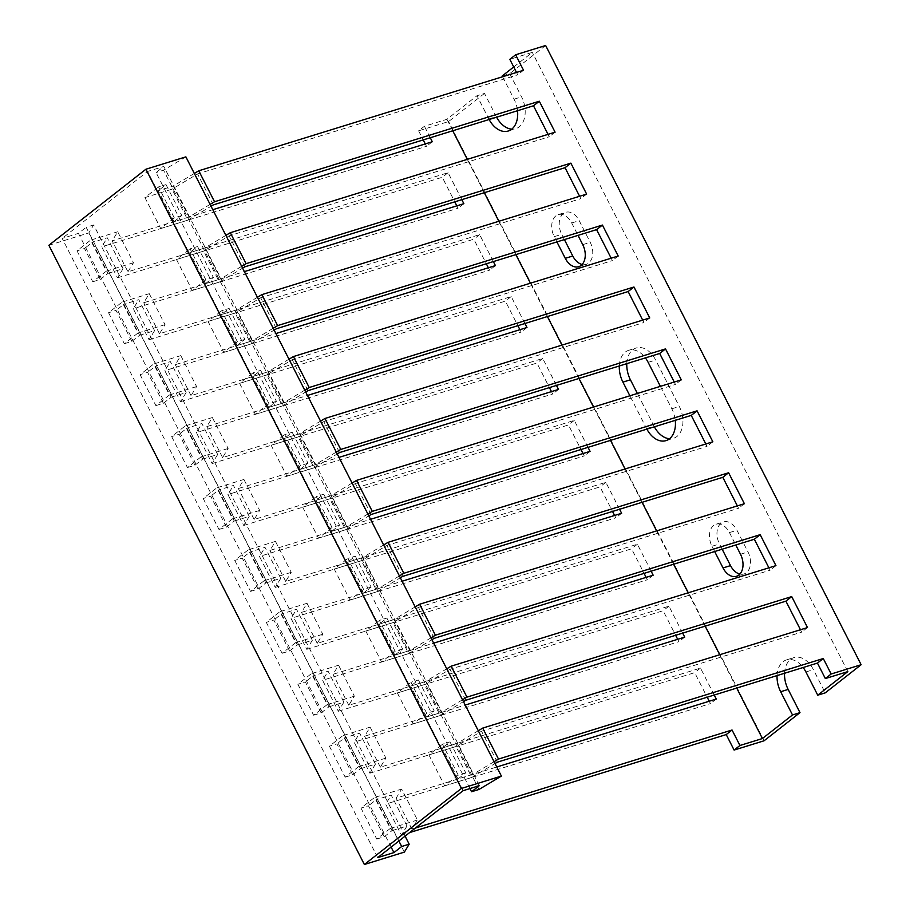 <?xml version="1.0" encoding="UTF-8"?>
<svg xmlns="http://www.w3.org/2000/svg" width="910" height="910" viewBox="0 0 910 910"><rect width="100%" height="100%" fill="white"/><g stroke="black" fill="none" stroke-linecap="round" stroke-linejoin="round"><path stroke-width="0.68" stroke-dasharray="4.55 3.41" d="M404.347 852.124L88.839 232.903L48.867 245.279M405.087 836.142L93.673 224.963L88.839 232.903M398.887 840.999L86.177 227.284L93.673 224.963M391.118 847.085L78.419 233.369L86.177 227.284M377.684 857.618L62.176 238.397L78.419 233.369M463.088 790.688L147.579 171.467L62.176 238.397M479.331 785.66L163.823 166.45L147.579 171.467M469.947 788.572L156.054 172.525L163.823 166.45M479.058 789.425L163.55 170.204L156.054 172.525M185.879 156.861L163.55 170.204M502.229 75.962L509.725 73.642L521.555 96.858A22.977 15.459 72.8 0 1 519.189 126.877A22.977 15.459 72.8 0 1 515.731 128.697A22.977 15.459 72.8 0 1 511.761 129.14M496.61 117.197A22.977 15.459 72.8 0 1 496.325 116.628L484.484 93.412L476.999 95.732L446.912 119.312L424.424 126.262L418.6 130.835L423.23 139.912M489.125 119.517A22.977 15.459 72.8 0 1 488.829 118.948L476.999 95.732M564.405 239.592L561.732 234.336A15.914 10.704 72.8 0 1 565.758 212.303A15.914 10.704 72.8 0 1 579.192 220.652L590.237 242.322A15.914 10.704 72.8 0 1 588.599 263.104A15.914 10.704 72.8 0 1 586.211 264.366A15.914 10.704 72.8 0 1 582.138 264.469M626.797 363.659A22.977 15.459 72.8 0 1 636.238 347.961A22.977 15.459 72.8 0 1 655.644 360.03L679.304 406.474A22.977 15.459 72.8 0 1 676.949 436.482A22.977 15.459 72.8 0 1 673.491 438.313A22.977 15.459 72.8 0 1 669.521 438.745M654.37 426.813A22.977 15.459 72.8 0 1 654.074 426.244L637.375 393.461M646.873 429.133A22.977 15.459 72.8 0 1 646.578 428.564L629.879 395.782M722.153 549.208L719.48 543.952A15.914 10.704 72.8 0 1 723.507 521.908A15.914 10.704 72.8 0 1 736.952 530.257L747.997 551.938A15.914 10.704 72.8 0 1 746.359 572.708A15.914 10.704 72.8 0 1 743.959 573.971A15.914 10.704 72.8 0 1 739.887 574.073M513.706 66.965L532.316 52.382L509.827 59.343M545.636 45.5L509.725 73.642M484.484 93.412L448.584 121.553L418.6 130.835M241.662 266.323L220.573 278.938L204.795 247.975L225.885 235.36M273.216 328.248L252.127 340.852L236.35 309.9L257.439 297.286M304.759 390.162L283.67 402.777L267.904 371.815L288.982 359.211M336.313 452.088L315.224 464.703L299.447 433.74L320.536 421.125M367.867 514.014L346.778 526.617L331.001 495.666L352.09 483.051M399.41 575.939L378.333 588.542L362.555 557.58L383.645 544.976M430.965 637.853L409.875 650.468L394.098 619.505L415.188 606.89M462.519 699.779L441.43 712.393L425.652 681.431L446.742 668.816M494.062 761.704L472.984 774.308L457.207 743.345L478.296 730.741M220.573 278.938L205.58 283.579L189.803 252.616L204.795 247.975M252.127 340.852L237.135 345.493L221.357 314.53L236.35 309.9M283.67 402.777L268.689 407.418L252.912 376.456L267.904 371.815M315.224 464.703L300.232 469.344L284.466 438.381L299.447 433.74M346.778 526.617L331.786 531.258L316.009 500.295L331.001 495.666M378.333 588.542L363.34 593.183L347.563 562.221L362.555 557.58M409.875 650.468L394.883 655.109L379.117 624.146L394.098 619.505M441.43 712.393L426.437 717.023L410.66 686.072L425.652 681.431M472.984 774.308L457.992 778.949L442.214 747.986L457.207 743.345M205.58 283.579L213.35 277.493L197.572 246.53L189.803 252.616M237.135 345.493L244.904 339.407L229.127 308.456L221.357 314.53M268.689 407.418L276.447 401.333L260.669 370.37L252.912 376.456M300.232 469.344L308.001 463.258L292.224 432.296L284.466 438.381M331.786 531.258L339.555 525.172L323.778 494.221L316.009 500.295M363.34 593.183L371.098 587.098L355.321 556.135L347.563 562.221M394.883 655.109L402.652 649.023L386.875 618.061L379.117 624.146M426.437 717.023L434.207 710.949L418.429 679.986L410.66 686.072M457.992 778.949L465.749 772.863L449.984 741.9L442.214 747.986M213.35 277.493L205.853 279.814L190.076 248.851L197.572 246.53M244.904 339.407L237.408 341.728L221.63 310.765L229.127 308.456M276.447 401.333L268.95 403.653L253.185 372.69L260.669 370.37M308.001 463.258L300.505 465.579L284.728 434.616L292.224 432.296M339.555 525.172L332.059 527.493L316.282 496.541L323.778 494.221M371.098 587.098L363.602 589.418L347.836 558.456L355.321 556.135M402.652 649.023L395.156 651.344L379.379 620.381L386.875 618.061M434.207 710.949L426.71 713.258L410.933 682.307L418.429 679.986M465.749 772.863L458.265 775.183L442.487 744.221L449.984 741.9M205.853 279.814L192.26 290.461L176.494 259.498L190.076 248.851M237.408 341.728L223.814 352.375L208.037 321.423L221.63 310.765M268.95 403.653L255.369 414.3L239.592 383.337L253.185 372.69M300.505 465.579L286.923 476.226L271.146 445.263L284.728 434.616M332.059 527.493L318.466 538.14L302.689 507.188L316.282 496.541M363.602 589.418L350.02 600.065L334.243 569.103L347.836 558.456M395.156 651.344L381.574 661.991L365.797 631.028L379.379 620.381M426.71 713.258L413.117 723.916L397.351 692.954L410.933 682.307M458.265 775.183L444.671 785.831L428.894 754.868L442.487 744.221M192.26 290.461L219.378 282.066L203.601 251.103L176.494 259.498M223.814 352.375L250.932 343.98L235.155 313.029L208.037 321.423M255.369 414.3L282.487 405.905L266.71 374.943L239.592 383.337M286.923 476.226L314.03 467.831L298.264 436.868L271.146 445.263M318.466 538.14L345.584 529.756L329.807 498.794L302.689 507.188M350.02 600.065L377.138 591.671L361.361 560.708L334.243 569.103M381.574 661.991L408.692 653.596L392.915 622.633L365.797 631.028M413.117 723.916L440.235 715.522L424.458 684.559L397.351 692.954M444.671 785.831L471.789 777.436L456.012 746.473L428.894 754.868M244.904 266.801L229.127 235.838L203.601 251.103M219.378 282.066L242.606 268.177M276.458 328.726L260.681 297.763L235.155 313.029M250.932 343.98L274.16 330.102M308.001 390.64L292.224 359.689L266.71 374.943M282.487 405.905L305.703 392.017M339.555 452.566L323.778 421.603L298.264 436.868M314.03 467.831L337.257 453.942M371.109 514.491L355.332 483.528L329.807 498.794M345.584 529.756L368.812 515.868M402.652 576.417L386.887 545.454L361.361 560.708M377.138 591.671L400.354 577.782M434.207 638.331L418.429 607.368L392.915 622.633M408.692 653.596L431.909 639.707M465.761 700.256L449.984 669.294L424.458 684.559M440.235 715.522L463.463 701.633M497.315 762.182L481.538 731.219L456.012 746.473M471.789 777.436L495.006 763.547M493.368 261.579L479.638 234.632L159.5 333.731L165.029 324.654L149.263 293.691L143.723 302.768L244.358 271.612M159.5 333.731L143.723 302.768M524.922 323.505L511.192 296.558L191.054 395.645L196.583 386.579L180.806 355.617L175.277 364.683L275.912 333.538M191.054 395.645L175.277 364.683M556.465 385.419L542.735 358.472L222.597 457.571L228.137 448.493L212.36 417.531L206.82 426.608L307.455 395.463M222.597 457.571L206.82 426.608M588.019 447.345L574.29 420.397L254.152 519.496L259.691 510.419L243.914 479.456L238.374 488.534L339.009 457.377M254.152 519.496L238.374 488.534M619.573 509.27L605.844 482.323L285.706 581.41L291.234 572.345L275.457 541.382L269.929 550.459L370.563 519.303M285.706 581.41L269.929 550.459M651.128 571.196L637.387 544.237L317.249 643.336L322.788 634.259L307.011 603.296L301.483 612.373L402.106 581.228M317.249 643.336L301.483 612.373M682.671 633.11L668.941 606.162L348.803 705.261L354.343 696.184L338.565 665.221L333.026 674.299L433.661 643.142M348.803 705.261L333.026 674.299M714.225 695.035L700.495 668.088L380.357 767.176L385.885 758.11L370.12 727.147L364.58 736.224L465.215 705.068M380.357 767.176L364.58 736.224M415.495 827.998L411.9 829.101L417.44 820.024L401.663 789.072L396.134 798.138L496.769 766.993M411.9 829.101L396.134 798.138M165.029 324.654L137.922 333.049L122.145 302.086L149.263 293.691M196.583 386.579L169.465 394.963L153.688 364.011L180.806 355.617M228.137 448.493L201.019 456.888L185.242 425.925L212.36 417.531M259.691 510.419L232.573 518.814L216.796 487.851L243.914 479.456M291.234 572.345L264.116 580.739L248.35 549.776L275.457 541.382M322.788 634.259L295.67 642.653L279.893 611.691L307.011 603.296M354.343 696.184L327.225 704.579L311.447 673.616L338.565 665.221M385.885 758.11L358.779 766.504L343.002 735.542L370.12 727.147M417.44 820.024L390.322 828.418L374.545 797.456L401.663 789.072M137.922 333.049L124.329 343.696L108.552 312.733L122.145 302.086M169.465 394.963L155.883 405.61L140.106 374.658L153.688 364.011M201.019 456.888L187.437 467.535L171.66 436.572L185.242 425.925M232.573 518.814L218.98 529.461L203.203 498.498L216.796 487.851M264.116 580.739L250.534 591.386L234.757 560.423L248.35 549.776M295.67 642.653L282.089 653.3L266.311 622.338L279.893 611.691M327.225 704.579L313.632 715.226L297.866 684.263L311.447 673.616M358.779 766.504L345.186 777.151L329.409 746.189L343.002 735.542M390.322 828.418L376.74 839.065L360.963 808.103L374.545 797.456M124.329 343.696L131.825 341.375L116.048 310.412L108.552 312.733M155.883 405.61L163.379 403.289L147.602 372.338L140.106 374.658M187.437 467.535L194.922 465.215L179.156 434.252L171.66 436.572M218.98 529.461L226.476 527.14L210.699 496.177L203.203 498.498M250.534 591.386L258.031 589.066L242.253 558.103L234.757 560.423M282.089 653.3L289.585 650.98L273.808 620.017L266.311 622.338M313.632 715.226L321.128 712.905L305.351 681.943L297.866 684.263M345.186 777.151L352.682 774.831L336.905 743.868L329.409 746.189M376.74 839.065L384.236 836.745L368.459 805.794L360.963 808.103M131.825 341.375L139.594 335.289L123.817 304.327L116.048 310.412M163.379 403.289L171.137 397.215L155.36 366.252L147.602 372.338M194.922 465.215L202.691 459.129L186.914 428.166L179.156 434.252M226.476 527.14L234.245 521.055L218.468 490.092L210.699 496.177M258.031 589.066L265.788 582.98L250.023 552.017L242.253 558.103M289.585 650.98L297.342 644.894L281.565 613.943L273.808 620.017M321.128 712.905L328.897 706.82L313.12 675.857L305.351 681.943M352.682 774.831L360.44 768.745L344.674 737.783L336.905 743.868M384.236 836.745L391.994 830.659L376.217 799.708L368.459 805.794M139.594 335.289L154.575 330.649L138.798 299.686L123.817 304.327M171.137 397.215L186.129 392.574L170.352 361.611L155.36 366.252M202.691 459.129L217.683 454.488L201.906 423.537L186.914 428.166M234.245 521.055L249.226 516.414L233.46 485.451L218.468 490.092M265.788 582.98L280.781 578.339L265.003 547.376L250.023 552.017M297.342 644.894L312.335 640.265L296.558 609.302L281.565 613.943M328.897 706.82L343.889 702.179L328.112 671.216L313.12 675.857M360.44 768.745L375.432 764.104L359.655 733.141L344.674 737.783M391.994 830.659L406.986 826.03L391.209 795.067L376.217 799.708M154.575 330.649L149.047 339.726L133.269 308.763L138.798 299.686M186.129 392.574L180.589 401.651L164.824 370.688L170.352 361.611M217.683 454.488L212.144 463.565L196.367 432.603L201.906 423.537M249.226 516.414L243.698 525.491L227.921 494.528L233.46 485.451M280.781 578.339L275.252 587.416L259.475 556.454L265.003 547.376M312.335 640.265L306.795 649.331L291.018 618.368L296.558 609.302M343.889 702.179L338.349 711.256L322.572 680.293L328.112 671.216M375.432 764.104L369.904 773.182L354.126 742.219L359.655 733.141M406.986 826.03L401.447 835.096L385.669 804.144L391.209 795.067M210.108 204.397L189.018 217.012L173.241 186.049L194.331 173.446M189.018 217.012L174.037 221.653L158.26 190.69L173.241 186.049M174.037 221.653L181.795 215.568L166.018 184.605L158.26 190.69M181.795 215.568L174.299 217.888L158.522 186.925L166.018 184.605M174.299 217.888L160.717 228.535L144.94 197.572L158.522 186.925M160.717 228.535L187.835 220.14L172.058 189.178L144.94 197.572M213.35 204.875L197.572 173.924L172.058 189.178M187.835 220.14L211.052 206.251M516.505 72.436L517.722 74.825L197.572 173.924M847.824 671.603L532.316 52.382M800.459 629.731L801.676 632.12L481.538 731.219M768.904 567.817L770.122 570.195L449.984 669.294M737.362 505.892L738.567 508.28L418.429 607.368M705.807 443.966L707.024 446.355L386.887 545.454M674.253 382.052L675.47 384.429L355.332 483.528M642.699 320.127L643.916 322.515L323.778 421.603M611.156 258.201L612.373 260.59L292.224 359.689M579.602 196.287L580.819 198.664L260.681 297.763M548.048 134.362L549.265 136.75L229.127 235.838M502.627 76.736L514.059 99.179A22.977 15.459 72.8 0 1 517.517 110.736M736.713 688.074L719.719 654.734M705.159 626.148L688.165 592.808M673.605 564.234L656.622 530.883M642.062 502.309L625.068 468.968M610.508 440.383L593.513 407.043M578.953 378.469L561.959 345.117M547.399 316.543L530.416 283.192M515.856 254.618L498.862 221.278M484.302 192.704L467.308 159.352M452.748 130.778L446.912 119.312M777.06 675.584A22.977 15.459 72.8 0 1 786.49 659.898A22.977 15.459 72.8 0 1 803.143 667.508M556.909 241.912L554.236 236.657A15.914 10.704 72.8 0 1 558.262 214.612A15.914 10.704 72.8 0 1 571.696 222.973L578.021 235.371M660.376 386.34L671.808 408.795A22.977 15.459 72.8 0 1 675.265 420.34M619.301 365.979A22.977 15.459 72.8 0 1 628.742 350.282A22.977 15.459 72.8 0 1 645.395 357.903M714.657 551.517L711.984 546.273A15.914 10.704 72.8 0 1 716.011 524.228A15.914 10.704 72.8 0 1 729.456 532.577L735.78 544.988M461.814 199.654L448.084 172.707L127.946 271.806L112.169 240.843L212.804 209.698M430.271 137.74L424.424 126.262M127.946 271.806L133.486 262.728L117.709 231.766L112.169 240.843M133.486 262.728L106.368 271.123L90.59 240.16L117.709 231.766M106.368 271.123L92.775 281.77L77.009 250.807L90.59 240.16M92.775 281.77L100.271 279.45L84.493 248.487L77.009 250.807M100.271 279.45L108.04 273.364L92.263 242.401L84.493 248.487M108.04 273.364L123.032 268.723L107.255 237.772L92.263 242.401M123.032 268.723L117.492 277.8L101.715 246.837L107.255 237.772M425.277 143.928L426.494 146.317L101.715 246.837M764.093 740.774L448.584 121.553M401.447 835.096L409.671 832.559M709.231 701.223L710.448 703.612L385.669 804.144M369.904 773.182L694.671 672.649L707.184 697.208M677.677 639.298L678.894 641.687L354.126 742.219M338.349 711.256L663.117 610.724L675.641 635.294M646.134 577.384L647.34 579.761L322.572 680.293M306.795 649.331L631.574 548.81L644.087 573.368M614.58 515.458L615.797 517.847L291.018 618.368M275.252 587.416L600.02 486.884L612.532 511.443M583.026 453.533L584.243 455.921L259.475 556.454M243.698 525.491L568.466 424.959L580.978 449.529M551.471 391.618L552.688 393.996L227.921 494.528M212.144 463.565L536.911 363.033L549.435 387.603M519.928 329.693L521.146 332.082L196.367 432.603M180.589 401.651L505.368 301.119L517.881 325.678M488.374 267.767L489.591 270.156L164.824 370.688M149.047 339.726L473.814 239.194L486.327 263.763M456.82 205.853L458.037 208.231L133.269 308.763M117.492 277.8L442.26 177.268L454.784 201.838M784.545 673.264A22.977 15.459 72.8 0 1 793.986 657.577A22.977 15.459 72.8 0 1 813.404 669.635L825.233 692.863M432.307 141.744L426.494 146.317M523.534 70.263L517.722 74.825M700.495 668.088L694.671 672.649M716.272 699.051L710.448 703.612M668.941 606.162L663.117 610.724M684.718 637.125L678.894 641.687M637.387 544.237L631.574 548.81M653.164 575.2L647.34 579.761M605.844 482.323L600.02 486.884M621.621 513.285L615.797 517.847M574.29 420.397L568.466 424.959M590.067 451.36L584.243 455.921M542.735 358.472L536.911 363.033M558.512 389.435L552.688 393.996M511.192 296.558L505.368 301.119M526.97 327.509L521.146 332.082M479.638 234.632L473.814 239.194M495.415 265.595L489.591 270.156M448.084 172.707L442.26 177.268M463.861 203.669L458.037 208.231M807.5 627.559L801.676 632.12M775.946 565.633L770.122 570.195M744.391 503.719L738.567 508.28M712.848 441.794L707.024 446.355M681.294 379.868L675.47 384.429M649.74 317.943L643.916 322.515M618.197 256.029L612.373 260.59M586.643 194.103L580.819 198.664M555.089 132.178L549.265 136.75M488.829 118.948L496.325 116.628M646.578 428.564L654.074 426.244M805.907 671.955L813.404 669.635M729.456 532.577L736.952 530.257M740.501 554.247L747.997 551.938M711.984 546.273L719.48 543.952M648.147 362.351L655.644 360.03M671.808 408.795L679.304 406.474M571.696 222.973L579.192 220.652M582.741 244.642L590.237 242.322M554.236 236.657L561.732 234.336M514.059 99.179L521.555 96.858M508.235 131.017L515.731 128.697M578.714 266.687L586.211 264.366M665.995 440.622L673.491 438.313M736.463 576.292L743.959 573.971M786.49 659.898L793.986 657.577M716.011 524.228L723.507 521.908M628.742 350.282L636.238 347.961M558.262 214.612L565.758 212.303"/><path stroke-width="1.36" d="M471.562 791.745L479.331 785.66L463.088 790.688L377.684 857.618L393.928 852.59L401.685 846.505L409.182 844.184L404.347 852.124L364.364 864.5L48.867 245.279L145.907 169.226L185.879 156.861L501.387 776.071L479.058 789.425L471.562 791.745L469.947 788.572M364.364 864.5L461.415 788.447L145.907 169.226M409.182 844.184L405.087 836.142M401.685 846.505L398.887 840.999M393.928 852.59L391.118 847.085M461.415 788.447L501.387 776.071M511.761 129.14A22.977 15.459 72.8 0 1 496.61 117.197M517.517 110.736A22.977 15.459 72.8 0 1 511.693 129.186A22.977 15.459 72.8 0 1 508.235 131.017A22.977 15.459 72.8 0 1 489.125 119.517M582.138 264.469A15.914 10.704 72.8 0 1 572.765 256.017L564.405 239.592M578.021 235.371L582.741 244.642A15.914 10.704 72.8 0 1 581.103 265.424A15.914 10.704 72.8 0 1 578.714 266.687A15.914 10.704 72.8 0 1 565.269 258.326L556.909 241.912M669.521 438.745A22.977 15.459 72.8 0 1 654.37 426.813M675.265 420.34A22.977 15.459 72.8 0 1 669.453 438.802A22.977 15.459 72.8 0 1 665.995 440.622A22.977 15.459 72.8 0 1 646.873 429.133M739.887 574.073A15.914 10.704 72.8 0 1 730.525 565.622L722.153 549.208M735.78 544.988L740.501 554.247A15.914 10.704 72.8 0 1 738.863 575.029A15.914 10.704 72.8 0 1 736.463 576.292A15.914 10.704 72.8 0 1 723.029 567.942L714.657 551.517M817.737 695.183L847.824 671.603L825.336 678.564L831.16 674.003L861.133 664.721L825.233 692.863L817.737 695.183L805.907 671.955A22.977 15.459 72.8 0 0 803.143 667.508M502.627 76.736L502.229 75.962L513.706 66.965M225.885 235.36L230.321 232.71L555.089 132.178L539.312 101.226L214.544 201.747L198.767 170.784L523.534 70.263L515.651 54.782L509.827 59.343L516.505 72.436M515.651 54.782L545.636 45.5L861.133 664.721M792.508 714.953L799.992 712.632L764.093 740.774L734.108 750.056L739.932 745.483L762.421 738.533L792.508 714.953L780.666 691.736A22.977 15.459 72.8 0 1 777.06 675.584M257.439 297.286L261.864 294.635L586.643 194.103L570.866 163.14L246.098 263.673L241.662 266.323M246.098 263.673L230.321 232.71M288.982 359.211L293.418 356.561L618.197 256.029L602.42 225.066L277.641 325.598L273.216 328.248M277.641 325.598L261.864 294.635M320.536 421.125L324.972 418.475L649.74 317.943L633.963 286.991L309.195 387.512L304.759 390.162M309.195 387.512L293.418 356.561M352.09 483.051L356.527 480.4L681.294 379.868L665.517 348.905L340.75 449.438L336.313 452.088M340.75 449.438L324.972 418.475M383.645 544.976L388.07 542.326L712.848 441.794L697.071 410.831L372.292 511.363L367.867 514.014M372.292 511.363L356.527 480.4M415.188 606.89L419.624 604.24L744.391 503.719L728.614 472.756L403.847 573.277L399.41 575.939M403.847 573.277L388.07 542.326M446.742 668.816L451.178 666.165L775.946 565.633L760.168 534.67L435.401 635.203L430.965 637.853M435.401 635.203L419.624 604.24M478.296 730.741L482.721 728.091L807.5 627.559L791.723 596.596L466.955 697.128L462.519 699.779M466.955 697.128L451.178 666.165M831.16 674.003L823.277 658.521L498.498 759.054L494.062 761.704M498.498 759.054L482.721 728.091M242.606 268.177L244.904 266.801L565.042 167.702L579.602 196.287M274.16 330.102L276.458 328.726L596.596 229.627L611.156 258.201M305.703 392.017L308.001 390.64L628.139 291.553L642.699 320.127M337.257 453.942L339.555 452.566L659.693 353.467L674.253 382.052M368.812 515.868L371.109 514.491L691.247 415.392L705.807 443.966M400.354 577.782L402.652 576.417L722.802 477.318L737.362 505.892M431.909 639.707L434.207 638.331L754.344 539.243L768.904 567.817M463.463 701.633L465.761 700.256L785.899 601.157L800.459 629.731M495.006 763.547L497.315 762.182L817.453 663.083L825.336 678.564M194.331 173.446L198.767 170.784M214.544 201.747L210.108 204.397M211.052 206.251L213.35 204.875L533.487 105.787L548.048 134.362M762.421 738.533L736.713 688.074M719.719 654.734L705.159 626.148M688.165 592.808L673.605 564.234M656.622 530.883L642.062 502.309M625.068 468.968L610.508 440.383M593.513 407.043L578.953 378.469M561.959 345.117L547.399 316.543M530.416 283.192L515.856 254.618M498.862 221.278L484.302 192.704M467.308 159.352L452.748 130.778M645.395 357.903A22.977 15.459 72.8 0 1 648.147 362.351L660.376 386.34M629.879 395.782L622.918 382.12A22.977 15.459 72.8 0 1 619.301 365.979M212.804 209.698L432.307 141.744L430.271 137.74M244.358 271.612L463.861 203.669L461.814 199.654M275.912 333.538L495.415 265.595L493.368 261.579M307.455 395.463L526.97 327.509L524.922 323.505M339.009 457.377L558.512 389.435L556.465 385.419M370.563 519.303L590.067 451.36L588.019 447.345M402.106 581.228L621.621 513.285L619.573 509.27M433.661 643.142L653.164 575.2L651.128 571.196M465.215 705.068L684.718 637.125L682.671 633.11M496.769 766.993L716.272 699.051L714.225 695.035M739.932 745.483L732.049 730.002L415.495 827.998M423.23 139.912L425.277 143.928M409.671 832.559L726.226 734.575L734.108 750.056M707.184 697.208L709.231 701.223M675.641 635.294L677.677 639.298M644.087 573.368L646.134 577.384M612.532 511.443L614.58 515.458M580.978 449.529L583.026 453.533M549.435 387.603L551.471 391.618M517.881 325.678L519.928 329.693M486.327 263.763L488.374 267.767M454.784 201.838L456.82 205.853M799.992 712.632L788.162 689.416A22.977 15.459 72.8 0 1 784.545 673.264M637.375 393.461L630.414 379.8A22.977 15.459 72.8 0 1 626.797 363.659M732.049 730.002L726.226 734.575M823.277 658.521L817.453 663.083M791.723 596.596L785.899 601.157M760.168 534.67L754.344 539.243M728.614 472.756L722.802 477.318M697.071 410.831L691.247 415.392M665.517 348.905L659.693 353.467M633.963 286.991L628.139 291.553M602.42 225.066L596.596 229.627M570.866 163.14L565.042 167.702M539.312 101.226L533.487 105.787M565.269 258.326L572.765 256.017M723.029 567.942L730.525 565.622M780.666 691.736L788.162 689.416M622.918 382.12L630.414 379.8"/></g></svg>
